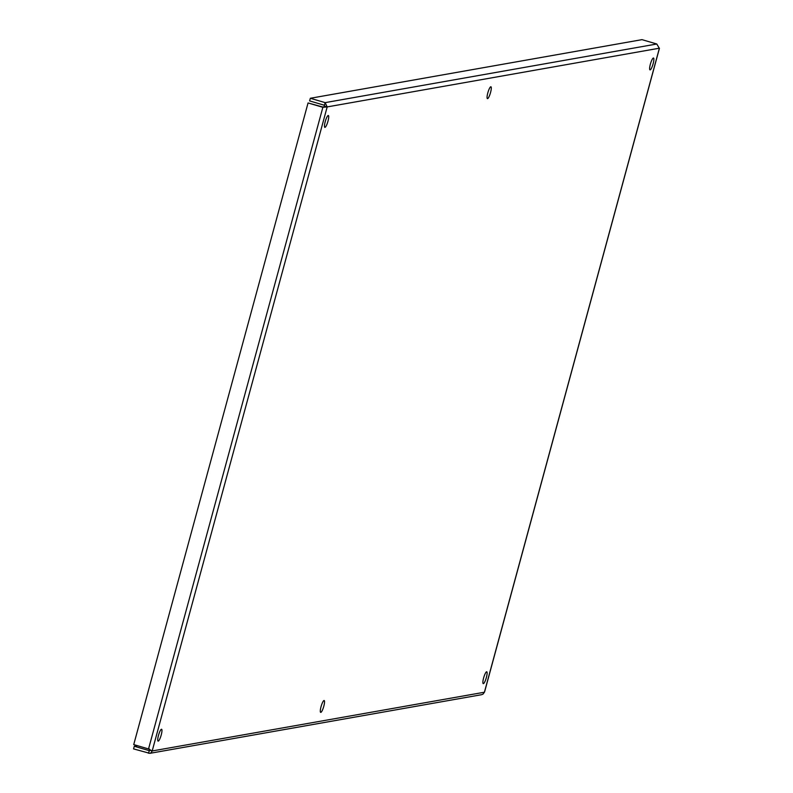 <?xml version="1.0" encoding="UTF-8"?>
<svg xmlns="http://www.w3.org/2000/svg" width="793" height="793" viewBox="0 0 793 793"><rect width="100%" height="100%" fill="white"/><g stroke="black" fill="none" stroke-linecap="round" stroke-linejoin="round"><path stroke-width="1.19" d="M487.794 92.95A6.175 1.259 -73.6 0 1 490.917 86.774A6.175 1.259 -73.6 0 1 490.391 93.059A6.175 1.259 -73.6 0 1 487.427 98.629A6.175 1.259 -73.6 0 1 487.794 92.95M321.036 706.692A6.175 1.259 -73.6 0 1 324.168 700.526A6.175 1.259 -73.6 0 1 323.633 706.811A6.175 1.259 -73.6 0 1 320.679 712.372A6.175 1.259 -73.6 0 1 321.036 706.692M158.461 735.438A6.175 1.259 -73.6 0 1 161.584 729.263A6.175 1.259 -73.6 0 1 161.058 735.547A6.175 1.259 -73.6 0 1 158.094 741.118A6.175 1.259 -73.6 0 1 158.461 735.438M483.621 677.956A6.175 1.259 -73.6 0 1 486.743 671.79A6.175 1.259 -73.6 0 1 486.218 678.065A6.175 1.259 -73.6 0 1 483.264 683.635A6.175 1.259 -73.6 0 1 483.621 677.956M650.369 64.203A6.175 1.259 -73.6 0 1 653.501 58.038A6.175 1.259 -73.6 0 1 652.966 64.322A6.175 1.259 -73.6 0 1 650.012 69.883A6.175 1.259 -73.6 0 1 650.369 64.203M325.209 121.686A6.175 1.259 -73.6 0 1 328.342 115.51A6.175 1.259 -73.6 0 1 327.806 121.795A6.175 1.259 -73.6 0 1 324.852 127.366A6.175 1.259 -73.6 0 1 325.209 121.686M149.153 748.83L149.629 750.198L152.197 750.961L148.539 748.939L133.73 744.587L308.061 102.951L322.87 107.313L327.182 106.916L325.14 102.634L310.331 98.273L641.983 39.65L656.792 44.002L659.35 48.373M323.455 107.194L308.061 102.951M484.533 691.793L659.399 48.195L327.182 106.916L324.605 106.163L322.87 107.313L148.539 748.939M137.496 745.698L134.275 746.263L133.561 748.899L149.778 753.34L151.057 752.785L152.197 750.961L484.414 692.23L483.036 694.103L481.589 694.688M148.37 753.251L149.629 750.198L149.084 750.614L134.275 746.263M324.605 106.163L324.416 105.261L309.607 100.909L310.331 98.273M324.416 105.261L325.14 102.634L656.792 44.002M327.182 106.916L152.197 750.961M149.778 753.35L481.589 694.698M484.553 692.021L659.439 48.304"/></g></svg>
